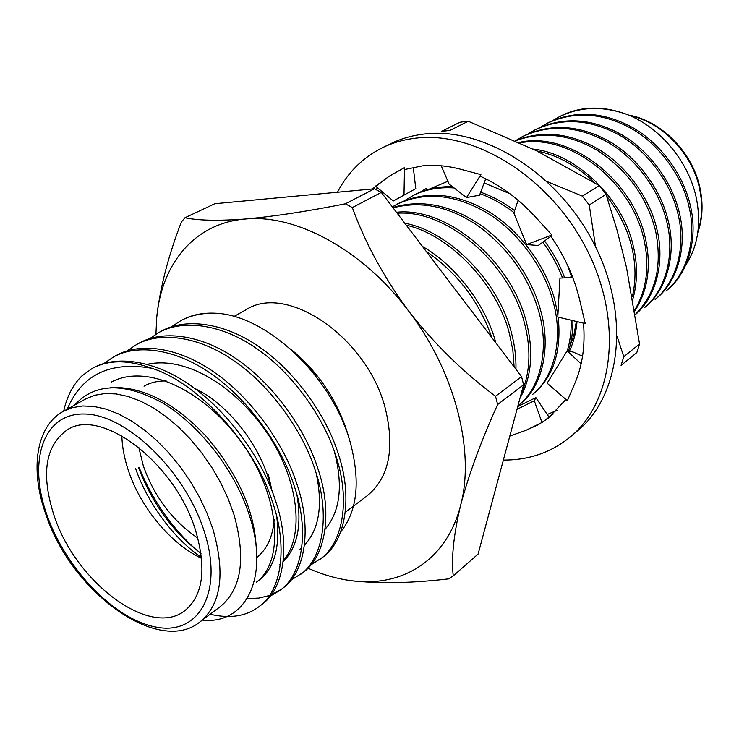 <?xml version="1.0" encoding="UTF-8"?>
<svg xmlns="http://www.w3.org/2000/svg" width="739" height="739" viewBox="0 0 739 739"><rect width="100%" height="100%" fill="white"/><g stroke="black" fill="none" stroke-linecap="round" stroke-linejoin="round"><path stroke-width="1.11" d="M312.144 370.184L311.387 370.572L312.144 370.184M338.046 411.401L338.915 410.662L338.046 411.401M685.755 265.07C697.588 246.761 701.228 225.035 696.692 199.881C689.736 163.033 661.276 128.115 627.54 114.647C602.848 105.391 580.318 105.982 559.959 116.402L552.938 120.457M546.149 123.847C573.205 110.868 601.481 112.356 630.995 128.309C659.012 143.966 682.54 176.316 689.016 206.772C696.997 239.076 686.882 274.354 665.876 291.055L667.206 290.03C688.212 273.328 698.327 238.078 690.365 205.821C683.908 175.402 660.407 143.098 632.427 127.468C602.95 111.543 574.683 110.065 547.645 123.034L540.966 126.914M534.02 130.378C561.187 117.353 589.648 118.933 619.411 135.126C647.66 151.015 671.465 183.734 678.097 214.486C686.235 247.103 676.176 282.649 655.114 299.406L656.472 298.353C677.534 281.605 687.593 246.096 679.474 213.516C672.859 182.801 649.091 150.128 620.871 134.267C591.145 118.101 562.702 116.531 535.553 129.556L528.727 133.528M521.623 137.057C548.901 123.986 577.547 125.667 607.56 142.1C636.048 158.22 660.13 191.327 666.92 222.374C675.234 255.324 665.229 291.138 644.103 307.941L645.489 306.87C666.615 290.067 676.619 254.29 668.324 221.386C661.562 190.366 637.517 157.305 609.056 141.214C579.071 124.817 550.453 123.154 523.184 136.216L516.219 140.281M635.383 314.602C655.881 297.457 665.192 262.031 656.925 229.432C650.181 199.124 627.245 166.654 599.569 149.897C570.785 132.9 542.648 129.852 515.138 140.752M635.355 314.426C655.899 293.605 662.606 265.615 655.475 230.457C646.967 197.581 628.15 171.236 599.015 151.412C570.739 134.276 542.851 130.748 515.332 140.844M634.81 311.017C648.057 290.27 651.539 265.818 645.249 237.681C632.335 179.263 569.085 130.674 518.935 142.47M634.672 310.14C646.856 289.596 649.886 265.791 643.761 238.725C631.069 181.369 569.612 132.974 519.886 142.913M632.815 299.212C637.563 282.316 637.729 264.617 633.286 246.115C622.968 198.606 575.986 153.296 533.022 149.084M632.344 296.588C636.067 280.672 635.873 264.202 631.771 247.186C627.54 229.349 619.143 212.269 606.58 195.964M594.701 182.773C576.826 165.739 557.52 155.125 536.782 150.922M426.44 188.343L420.112 192.195M564.67 277.864C559.922 265.052 553.215 252.738 544.551 240.932M514.64 210.652C503.601 202.384 492.266 196.241 480.646 192.205M452.536 186.736C437.931 186.293 424.879 189.175 413.397 195.364L405.027 200.352M562.536 277.975C557.816 265.55 551.257 253.606 542.851 242.152M513.993 212.61C502.963 204.186 491.657 197.876 480.082 193.701M454.115 187.965C438.181 186.865 423.974 189.674 411.512 196.38M582.554 356.216L571.339 351.256L568.485 351.025C571.533 341.621 573.002 331.497 572.91 320.634M567.238 350.923C570.139 341.39 571.45 331.155 571.182 320.227M557.89 314.962L555.091 301.318C546.694 267.315 519.803 230.365 488.996 211.844C456.582 192.953 426.292 190.2 398.145 203.585L392.335 206.883M558.194 317.123C561.603 350.665 553.705 375.929 534.509 392.917L532.791 394.247C554.315 377.102 563.469 338.748 553.335 302.565C544.902 268.506 517.974 231.492 487.13 212.934C454.679 194.015 424.371 191.244 396.215 204.629M393.056 207.844C421.507 200.408 450.217 206.661 479.186 226.605C509.282 249.385 529.244 278.058 539.064 312.634C549.446 349.214 540.431 387.873 518.88 405.037L520.635 403.679C542.186 386.515 551.22 347.893 540.874 311.359C532.745 279.314 508.654 244.276 479.879 224.619C450.328 204.795 421.295 199.087 392.806 207.502M519.942 398.339C531.729 376.742 533.844 351.182 526.27 321.668C511.028 261.07 447.354 206.68 396.437 212.278M521.087 394.081C530.242 373.223 531.359 349.519 524.422 322.98C509.457 263.518 447.529 209.47 397.176 213.248M515.942 369.269C516.228 357.039 514.677 344.697 511.286 332.254C498.76 281.688 448.97 231.058 404.778 223.243M514.113 366.867L512.848 350.258L509.383 333.594C497.264 284.478 449.321 234.531 406.302 225.238M495.804 342.813C486.382 306.001 455.612 265.209 422.449 246.447M491.86 337.64C479.334 301.688 457.413 272.894 426.098 251.242M194.523 388.363C225.94 402.838 257.588 441.516 268.987 479.897L271.675 490.022M274.197 519.739C272.765 536.754 266.982 549.326 256.839 557.455M201.608 558.37C170.589 543.812 140.567 507.527 128.337 470.383C124.337 458.383 122.166 446.846 121.824 435.751M138.803 447.381L143.357 466.013C154.349 496.839 172.52 520.875 197.858 538.131M272.091 491.112L268.239 474.05M54.28 516.21C75.905 582.175 149.952 638.441 184.796 610.7C203.142 595.588 206.735 568.845 195.586 530.463C175.346 462.9 100.67 406.699 67.166 429.922C45.014 445.903 40.719 474.66 54.28 516.21M345.316 512.266L367.191 495.767C388.973 477.81 395.032 448.785 385.37 408.695C367.606 337.695 286.834 282.88 246.124 309.715L233.893 316.514M348.947 438.153L348.004 434.698C338.028 402.034 320.135 374.507 294.316 352.106M233.838 514.178L228.009 498.345L220.591 482.595L211.733 467.279L201.608 452.721L190.45 439.225L178.496 427.096L166.007 416.574L153.259 407.854L140.521 401.111L128.059 396.455L116.106 393.924L104.901 393.545L94.647 395.273L85.512 399.032L63.369 411.346L72.459 407.623L82.703 405.96L93.908 406.441L105.889 409.083L118.406 413.895L131.209 420.805L144.05 429.71L156.64 440.435L168.714 452.785L180.011 466.494L190.274 481.274L199.29 496.82L206.855 512.774L212.823 528.801C225.534 573.15 221.34 604.114 200.251 621.693L220.481 606.442C241.699 588.78 246.152 558.028 233.838 514.178M453.247 575.847C451.178 558.157 453.644 534.593 460.646 505.153C446.919 560.116 402.321 587.329 352.281 580.817C380.188 583.792 412.288 583.145 448.573 578.868L453.247 575.847L478.087 554.093L523.591 384.77L521.568 376.659L381.324 192.417L374.442 188.787L214.827 203.724L184.981 217.746L181.378 222.005C168.252 255.98 160.021 287.877 156.705 317.715C161.425 264.109 194.228 223.095 245.357 219.021C218.153 220.998 198.034 220.573 184.981 217.746M521.568 376.659L495.527 396.243L497.633 404.51L523.591 384.77M202.347 620.113C246.355 625.028 271.472 575.82 247.593 510.132C232.628 467.454 198.662 424.666 162.848 403.088C124.346 382.128 94.934 382.802 74.602 405.092M67.258 409.175C81.807 374.719 109.935 361.075 151.624 368.253C198.015 382.571 254.355 444.157 272.183 501.051C288.265 546.417 281.661 590.886 259.204 606.488C246.401 616.298 230.041 618.885 210.125 614.248M63.693 411.161C66.843 396.732 72.838 385.047 81.678 376.096L92.467 368.281C108.624 359.708 128.337 359.699 151.624 368.253M290.519 348.974L304.126 361.195L316.819 375.467L301.909 359.958M215.021 313.207C202.523 312.643 191.447 314.962 181.812 320.144L180.51 320.846C190.44 315.47 201.941 312.92 215.021 313.207C266.474 314.685 332.698 377.038 350.434 443.049C360.549 481.597 357.297 511.231 340.679 531.932M171.54 326.777L180.51 320.846M161.638 331.017C186.949 317.022 226.125 323.608 259.287 346.97C294.011 370.461 326.379 414.912 338.416 454.291C353.103 497.892 345.353 541.401 322.564 557.354L310.796 564.956M149.684 338.638L158.894 332.485C184.205 318.5 223.4 325.132 256.609 348.549C291.378 372.096 323.802 416.639 335.894 456.074C350.628 499.749 342.924 543.294 320.144 559.229M139.459 342.961C164.714 328.994 204.075 335.903 237.561 359.745C272.626 383.735 305.512 428.897 317.927 468.757C333.04 512.912 325.631 556.726 302.925 572.577L290.76 580.355M127.173 350.868L136.632 344.485C161.887 330.518 201.276 337.474 234.799 361.371C269.911 385.416 302.851 430.671 315.322 470.595C330.49 514.815 323.119 558.675 300.431 574.517M116.605 355.274C141.796 341.335 181.332 348.586 215.151 372.927C250.549 397.425 283.97 443.326 296.782 483.685C312.338 528.403 305.299 572.522 282.695 588.262M103.968 363.477L113.695 356.845C138.877 342.905 178.441 350.203 212.305 374.608C247.741 399.171 281.226 445.164 294.094 485.578C309.706 530.371 302.713 574.536 280.127 590.258L270.114 596.216M196.472 549.982C171.503 527.563 152.345 499.989 139.006 467.279M201.581 558.102L194.662 552.384M281.393 589.242L271.13 594.877M269.495 595.505L258.89 598.082L247.288 598.553M92.754 368.133L93.04 367.967C118.148 354.064 157.86 361.676 192.011 386.543C227.751 411.568 261.726 458.226 274.963 499.093C290.981 544.384 284.33 588.817 261.855 604.428M381.324 192.417L352.337 207.576L345.372 203.816L374.442 188.787M345.372 203.816C307.036 211.419 273.698 216.481 245.357 219.021C295.831 213.968 362.646 249.653 408.501 310.897C383.855 277.282 365.131 242.835 352.337 207.576M495.527 396.243C463.316 372.336 434.31 343.894 408.501 310.897C455.03 371.458 475.205 451.095 460.646 505.153C468.674 474.798 481.006 441.248 497.633 404.51M352.281 580.817C337.603 579.006 322.814 574.785 307.904 568.152M155.929 334.204L156.705 317.715M111.109 382.183C146.368 363.034 204.546 389.601 243.196 444.758C280.857 498.086 284.173 562.194 256.248 582.295M147.357 364.309C184.464 356.069 233.45 383.901 267.185 433.045C299.147 480.405 304.699 536.024 283.342 560.652M201.507 557.4C174.672 539.655 147.504 503.361 135.514 468.295M110.416 387.596C142.054 386.063 173.951 402.293 206.107 436.278C237.644 473.348 254.345 510.298 256.193 547.146M276.774 516.894C280.321 547.331 274.354 568.467 258.881 580.309M297.023 495.296C301.955 525.503 297.364 547.571 283.249 561.511M280.506 563.922L279.573 564.651M201.008 553.409C173.166 532.449 152.317 503.795 138.452 467.445M316.264 473.579C322.971 505.605 319.054 529.466 304.505 545.17M301.817 547.71L299.655 549.456M334.379 451.538C343.284 485.56 340.199 511.462 325.123 529.253M144.003 386.183C150.423 382.543 157.823 380.807 166.201 380.973M627.54 114.647C602.534 105.603 579.358 106.536 558.01 117.455M305.53 363.385L305.77 364.096M343.94 424.417L345.011 425.424M345.944 429.516L346.591 430.08M337.474 192.242C347.792 172.446 362.738 157.619 382.322 147.772L390.746 143.662C400.815 138.747 411.752 135.56 423.558 134.11C482.539 126.277 557.88 172.593 594.119 243.953C630.7 315.183 620.871 395.347 577.593 430.8L570.425 436.832C551.239 452.48 528.884 460.221 503.351 460.055M382.322 147.772C392.409 142.849 403.365 139.671 415.207 138.23C474.327 130.461 550.047 177.212 586.581 249.061C623.457 320.791 613.767 401.342 570.425 436.832M372.327 188.981L389.102 176.325L404.501 167.605L404.843 169.49L422.348 165.896C434.56 164.64 447.28 165.748 460.517 169.222L480.895 174.635L480.174 176.196C500.266 185.203 518.621 198.726 535.239 216.758L551.894 235.011L526.621 244.591L538.241 245.487L550.888 236.351M565.935 399.448L548.162 418.237L538.408 424.666L526.039 430.283L541.973 422.468L553.252 413.979M583.496 323.165C585.316 345.538 582.471 365.519 574.942 383.116L567.376 400.695L547.137 383.199L567.127 350.914L581.131 363.8M550.361 235.593C564.559 255.934 574.388 277.605 579.847 300.579L585.223 323.571L557.779 317.031L559.95 278.104L572.734 277.467M376.022 189.59L377.592 187.845M526.039 430.283L509.799 436.093M389.102 176.325L375.56 186.145L393.314 200.98L415.771 188.63L413.267 167.291M404.501 167.605L403.993 194.985M415.771 188.63L393.314 200.98M480.895 174.635L466.521 197.581L449.053 184.039L441.275 165.795M466.521 197.581L479.528 195.179L485.708 178.801M526.621 244.591L513.845 213.054L518.104 200.241M573.122 352.05L567.127 350.914M517.734 406.542L535.877 397.6L534.297 400.787L541.973 422.468M535.877 397.6L548.874 416.907M534.297 400.787L516.995 409.314M547.239 414.477L556.947 410.413M484.147 182.949L509.965 193.775M463.99 121.704L468.23 121.261L450.023 130.387L441.553 131.403L459.815 122.305L463.99 121.704M567.912 266.022L571.746 276.829M577.03 321.622C576.087 332.476 573.547 342.379 569.418 351.302M569.704 346.924L573.944 334.795L576.346 321.456M571.644 276.857L567.598 265.356M429.211 189.166L447.88 181.277M623.781 356.706L639.54 343.977L636.815 352.577L621.074 365.399L623.781 356.706L617.277 336.873M582.387 196.131L599.274 185.572L606.035 194.311L589.251 205.008L582.387 196.131L547.248 181.646M599.274 185.572L536.191 150.627L468.23 121.261M639.54 343.977L626.543 267.712L617.231 230.78L606.035 194.311M595.542 246.761L589.251 205.008M382.673 192.094L381.961 193.267M204.204 531.341C185.166 470.937 126.415 414.403 84.745 414.016C42.76 412.704 27.555 461.515 47.12 515.489C66.168 569.483 115.487 620.455 157.259 627.3C199.253 634.995 223.852 591.763 204.204 531.341M697.893 231.778C702.124 218.707 702.771 204.712 699.815 189.812C692.997 154.303 662.467 122.212 629.813 115.617M63.369 411.346C36.174 425.95 29.523 469.034 45.883 514.409M628.593 115.081C661.793 120.836 693.385 153.176 700.249 189.313C703.288 204.842 702.456 219.344 697.755 232.813M161.629 331.017L158.894 332.495M139.449 342.97L136.632 344.485M116.596 355.274L113.695 356.845M282.695 588.272L280.127 590.267M261.846 604.437L259.195 606.488M93.04 367.967L92.467 368.281M137.038 390.146L135.773 390.876M46.169 515.212C71.988 592.937 159.255 655.89 200.251 621.693M567.903 277.707L572.411 276.626"/></g></svg>
